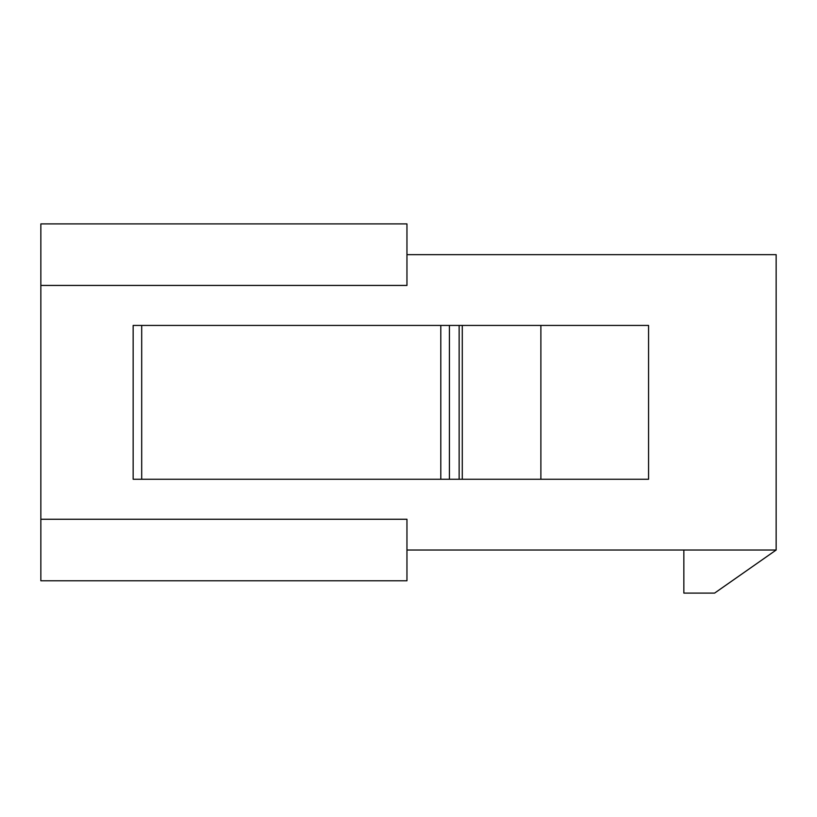 <?xml version="1.0" encoding="UTF-8"?>
<svg xmlns="http://www.w3.org/2000/svg" width="817" height="817" viewBox="0 0 817 817"><rect width="100%" height="100%" fill="white"/><g stroke="black" fill="none" stroke-linecap="round" stroke-linejoin="round"><path stroke-width="1.23" d="M683.849 550.025L683.849 593.091L714.62 593.091L776.15 550.025L406.958 550.025M776.15 550.025L776.15 254.669L406.958 254.669M40.85 285.439L40.85 223.909L406.958 223.909L406.958 285.439L40.85 285.439L40.85 580.785L406.958 580.785L406.958 519.255L40.85 519.255M133.151 479.262L133.151 325.432L440.802 325.432L440.802 479.262L133.151 479.262M449.421 479.262L449.421 325.432L648.565 325.432L648.565 479.262L440.802 479.262M449.421 325.432L440.802 325.432M540.885 325.432L540.885 479.262M462.279 325.432L462.279 479.262M459.144 325.432L459.144 479.262M141.698 479.262L141.698 325.432"/></g></svg>
